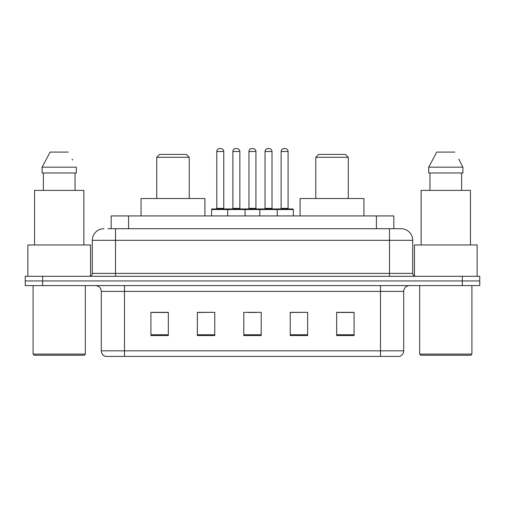 <?xml version="1.0" encoding="UTF-8"?>
<svg xmlns="http://www.w3.org/2000/svg" width="505" height="505" viewBox="0 0 505 505"><rect width="100%" height="100%" fill="white"/><g stroke="black" fill="none" stroke-linecap="round" stroke-linejoin="round"><path stroke-width="0.76" d="M107.969 228.702L115.512 228.702L107.969 228.702L111.169 228.702L111.169 215.932L393.831 215.932L393.831 228.702M103.904 228.702A11.609 11.609 0 0 0 92.295 240.311L92.295 273.394A2.904 2.904 0 0 1 89.391 276.298M401.096 228.702A11.609 11.609 0 0 1 412.705 240.311L115.512 240.311L115.512 228.702L400.919 228.702M412.705 240.311L412.705 273.394C412.882 275.162 413.848 276.128 415.609 276.298M42.666 276.298L25.25 276.298L25.25 280.944L42.666 280.944L25.25 280.944L25.25 285.584L42.666 285.584L42.666 280.944L462.334 280.944L42.666 280.944L42.666 276.298L462.334 276.298L462.334 280.944L479.75 280.944L462.334 280.944L462.334 285.584L42.666 285.584M462.334 285.584L479.75 285.584L479.75 276.298L462.334 276.298M403.71 350.83C403.552 353.614 402.157 355.469 399.531 356.404L380.492 356.404L380.492 350.83L403.71 350.83L403.71 291.391A5.807 5.807 0 0 1 409.517 285.584M380.492 356.404L105.469 356.404A5.807 5.807 0 0 1 101.29 350.83L101.29 291.391C100.943 287.863 99.012 285.931 95.483 285.584M354.081 335.566L354.081 312.342L336.665 312.342L336.665 335.566L354.081 335.566M307.646 335.566L307.646 312.342L290.23 312.342L290.23 335.566L307.646 335.566M168.335 335.566L168.335 312.342L150.919 312.342L150.919 335.566L168.335 335.566M214.77 335.566L214.77 312.342L197.354 312.342L197.354 335.566L214.77 335.566M261.205 335.566L261.205 312.342L243.795 312.342L243.795 335.566L261.205 335.566M336.665 312.462L352.919 312.462M214.77 312.342L197.354 312.462L214.77 312.342M152.081 312.462L168.335 312.462M307.646 312.342L290.23 312.462L307.646 312.342M248.088 312.462L256.793 312.462M84.165 355.242L34.245 355.242L33.084 354.081L85.326 354.081L84.165 355.242M33.084 285.584L33.084 354.081M85.326 285.584L85.326 354.081M90.553 276.058L90.553 244.957L27.863 244.957L27.863 276.298M83.874 244.957L83.874 190.391L34.536 190.391L34.536 244.957M75.037 172.975L75.037 190.391L75.037 172.975M42.111 167.174L50.146 152.081L42.111 167.174L42.111 172.975L76.305 172.975L76.305 167.174L42.111 167.174M72.638 160.003L72.177 159.132M43.38 172.975L43.38 190.391M68.27 152.081L50.146 152.081M156.727 157.307L189.23 157.307L186.326 154.404L159.624 154.404L156.727 157.307L156.727 198.516M189.23 157.307L189.23 198.516M204.904 215.932L204.904 198.516L141.053 198.516L141.053 215.932M315.77 157.307L348.273 157.307L345.376 154.404L318.674 154.404L315.77 157.307L315.77 198.516M348.273 157.307L348.273 198.516M363.947 215.932L363.947 198.516L300.096 198.516L300.096 215.932M470.755 355.242L420.835 355.242L419.674 354.081L471.916 354.081L470.755 355.242M419.674 285.584L419.674 354.081M471.916 285.584L471.916 354.081M477.137 276.298L477.137 244.957L414.447 244.957L414.447 276.058M470.464 244.957L470.464 190.391L421.126 190.391L421.126 244.957M459.222 160.003L462.889 167.174L428.695 167.174L436.73 152.081L428.695 167.174L428.695 172.975L462.889 172.975L462.889 167.174L462.889 172.975M462.889 167.174L458.767 159.132M429.963 172.975L429.963 190.391M461.62 190.391L461.62 172.975M454.853 152.081L436.73 152.081M276.475 208.963L292.723 208.963A0.581 0.581 0 0 1 293.304 209.543L227.654 209.543A0.581 0.581 0 0 1 228.235 208.963L244.489 208.963A0.581 0.581 0 0 1 245.07 209.543L245.07 215.932M239.843 151.5L232.881 151.5A2.904 2.904 0 0 1 235.784 148.596L236.946 148.596A2.904 2.904 0 0 1 239.843 151.5L239.843 208.382A0.581 0.581 0 0 0 240.424 208.963M232.881 151.5L232.881 208.382A0.581 0.581 0 0 1 232.3 208.963M228.235 208.963L212.157 208.963A0.581 0.581 0 0 0 211.576 209.543L227.654 209.543L227.654 215.932M259.816 215.932L259.816 209.543A0.581 0.581 0 0 1 260.397 208.963L276.645 208.963A0.581 0.581 0 0 1 277.226 209.543L277.226 215.932M272.006 151.5L265.037 151.5A2.904 2.904 0 0 1 267.94 148.596L269.102 148.596A2.904 2.904 0 0 1 272.006 151.5L272.006 208.382A0.581 0.581 0 0 0 272.586 208.963M265.037 151.5L265.037 208.382A0.581 0.581 0 0 1 264.456 208.963M228.992 209.543A0.581 0.581 0 0 0 228.411 208.963M216.803 151.5A2.904 2.904 0 0 1 219.707 148.596L220.868 148.596A2.904 2.904 0 0 1 223.766 151.5L216.803 151.5L216.803 208.382A0.581 0.581 0 0 1 216.222 208.963M223.766 151.5L223.766 208.382A0.581 0.581 0 0 0 224.346 208.963M211.576 209.543L211.576 215.932M261.148 209.543A0.581 0.581 0 0 0 260.567 208.963M244.313 208.963L260.397 208.963M248.959 151.5A2.904 2.904 0 0 1 251.862 148.596L253.024 148.596A2.904 2.904 0 0 1 255.928 151.5L248.959 151.5L248.959 208.382A0.581 0.581 0 0 1 248.378 208.963M255.928 151.5L255.928 208.382A0.581 0.581 0 0 0 256.502 208.963M281.115 151.5A2.904 2.904 0 0 1 284.018 148.596L285.18 148.596A2.904 2.904 0 0 1 288.084 151.5L281.115 151.5L281.115 208.382A0.581 0.581 0 0 1 280.534 208.963M288.084 151.5L288.084 208.382A0.581 0.581 0 0 0 288.664 208.963M293.304 209.543L293.304 215.932M128.579 228.702L128.579 215.932M376.421 228.702L376.421 215.932M115.512 276.298L115.512 240.311L92.295 240.311M92.295 273.394L412.705 273.394M389.488 228.702L389.488 276.298M380.492 285.584L380.492 291.391L101.29 291.391M403.71 291.391L380.492 291.391L380.492 350.83L124.508 350.83L124.508 356.404M101.29 350.83L124.508 350.83L124.508 285.584M261.205 334.758L243.795 334.758M214.77 334.758L197.354 334.758M168.335 334.758L150.919 334.758M307.646 334.758L290.23 334.758M354.081 334.758L336.665 334.758M232.881 208.382L239.843 208.382M265.037 208.382L272.006 208.382M216.803 208.382L223.766 208.382M248.959 208.382L255.928 208.382M281.115 208.382L288.084 208.382"/></g></svg>
